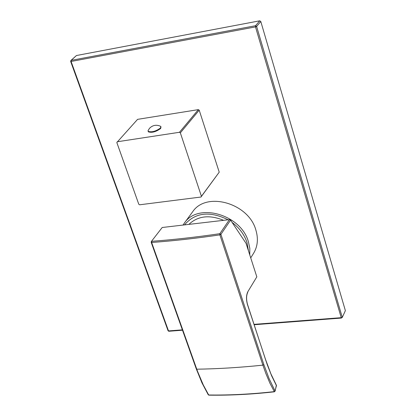 <?xml version="1.0" encoding="UTF-8"?>
<svg xmlns="http://www.w3.org/2000/svg" width="416" height="416" viewBox="0 0 416 416"><rect width="100%" height="100%" fill="white"/><g stroke="black" fill="none" stroke-linecap="round" stroke-linejoin="round"><path stroke-width="0.62" d="M249.761 254.888L249.818 248.388L248.404 241.727C241.01 214.516 198.037 202.27 184.423 222.992L183.019 225.066M192.348 212.191L192.691 211.728C206.237 191.136 248.659 203.117 255.876 230.064C258.487 238.846 257.67 246.678 253.422 253.568L250.723 257.878M254.062 324.355L341.234 317.678L255.497 26.905L255.528 25.724L71.162 60.367L70.642 61.412M254.181 324.735L341.489 318.058L341.234 317.678L342.222 317.179L256.615 26.421L255.497 26.905L71.089 61.474L71.162 60.367L76.445 55.531L70.876 60.502M182.374 329.852L168.516 330.912L168.818 331.266L168.085 330.788L168.516 330.912L71.089 61.474L70.658 61.454L168.059 330.725M182.504 330.216L168.886 331.261M345.379 310.643L342.191 317.6L345.379 310.643L260.801 21.507L259.724 20.816L76.445 55.531M200.996 197.023L219.227 172.162L199.207 110.178L198.354 109.626L137.582 119.35L116.823 142.522L138.788 204.251L139.625 204.792L200.996 197.023L201.427 196.3L180.346 132.85L179.468 132.283L117.218 141.773M219.227 172.162L201.427 196.3M199.207 110.178L180.346 132.85M198.354 109.626L179.468 132.283M160.987 126.948L160.654 128.482C156 131.856 151.882 132.969 148.309 131.836L148.164 131.409M148.06 130.572L149.573 128.253C152.558 125.273 156.036 124.54 159.994 126.043L160.846 126.526L160.488 127.993C155.834 131.368 151.715 132.486 148.143 131.352L148.195 130.291M248.466 250.853L246.958 242.424C244.327 234.562 239.377 227.89 232.097 222.404M228.14 219.799C209.763 210.766 195.208 212.467 184.48 224.895M188.88 224.385C197.912 215.883 209.492 214.531 223.605 220.329M151.258 242.133L151.325 241.524L162.198 227.5L229.419 219.653L230.578 220.126L246.043 243.318L256.823 276.843L247.827 291.73C246.189 295.188 246.074 299.494 247.484 304.637L267.29 364.78L271.664 375.887L276.437 385.627L275.054 390.952L274.175 391.638C251.42 394.181 229.596 395.294 208.692 394.987L203.252 384.888L197.512 371.285L151.637 242.476C173.134 240.921 195.879 238.389 219.877 234.874L262.891 365.149C239.72 367.536 217.677 368.888 196.758 369.195L196.336 369.044L151.216 242.372L151.637 242.476L151.741 241.306C173.202 239.741 195.905 237.203 219.856 233.688L219.877 234.874L220.901 234.364L230.578 220.126M265.975 360.63L270.894 373.828L276.359 385.2L275.101 391.191M151.19 242.304L151.325 241.524L162.198 227.5M274.414 391.81L269.875 383.1L265.86 373.506L262.891 365.149L263.858 364.634L269.157 378.773L275.054 390.952L274.362 391.815C251.612 394.352 229.788 395.465 208.884 395.153L208.291 394.836L208.967 395.158M208.208 394.696L201.973 382.897L196.31 368.966M259.724 20.816L255.528 25.724L256.615 26.421L260.801 21.507M263.858 364.634L220.901 234.364L219.856 233.688L229.419 219.653M256.823 276.843L247.827 291.73M247.53 304.47L265.933 360.802M247.78 292.245C246.288 295.412 246.199 299.463 247.504 304.398L247.484 304.637M184.423 222.992L192.691 211.728M148.143 131.352L148.309 131.836M276.484 385.861L276.432 385.336"/></g></svg>
